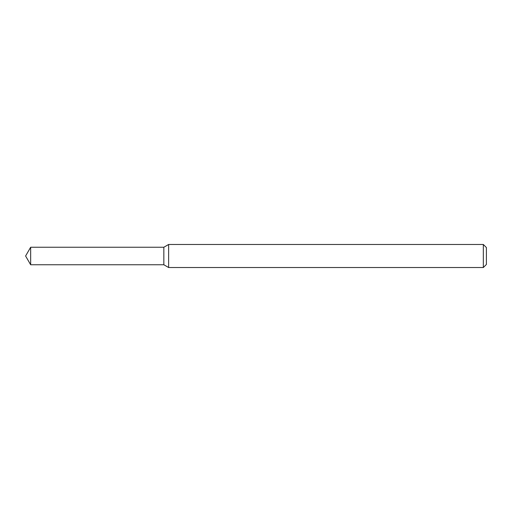 <?xml version="1.0" encoding="UTF-8"?>
<svg xmlns="http://www.w3.org/2000/svg" width="512" height="512" viewBox="0 0 512 512"><rect width="100%" height="100%" fill="white"/><g stroke="black" fill="none" stroke-linecap="round" stroke-linejoin="round"><path stroke-width="0.77" d="M30.656 247.245L163.84 247.245L163.84 264.755L163.84 247.245L168.627 244.48L168.627 267.52L163.84 264.755L30.656 264.755L30.656 247.245L25.6 256L30.656 264.755M483.328 267.52L483.328 244.48L486.4 247.552L486.4 264.448L483.328 267.52L168.627 267.52M483.328 244.48L168.627 244.48"/></g></svg>
